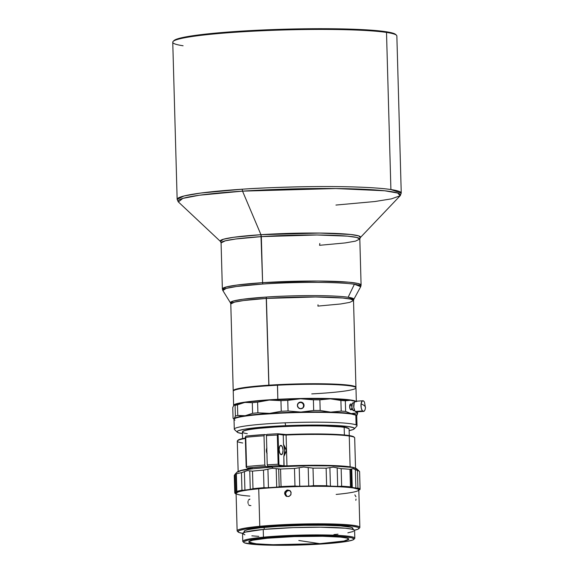 <?xml version="1.0" encoding="UTF-8"?>
<svg xmlns="http://www.w3.org/2000/svg" width="574" height="574" viewBox="0 0 574 574"><rect width="100%" height="100%" fill="white"/><g stroke="black" fill="none" stroke-linecap="round" stroke-linejoin="round"><path stroke-width="0.86" d="M363.557 411.429A5.338 2.224 -93.7 0 1 362.546 410.955L355.284 411.429A5.338 2.224 86.3 0 0 356.289 411.902L363.557 411.429A5.338 2.224 -93.7 0 0 365.351 408.308A9.701 3.867 -172.3 0 0 365.473 407.87A9.701 3.867 -172.3 0 0 361.06 403.895L362.151 401.111L363.435 400.91L364.268 401.771M335.948 205.054L374.865 201.531L391.432 198.862L400.164 195.748A111.313 9.091 178.4 0 0 242.544 191.142L335.718 188.545L384.702 190.776L397.717 193.058L400.164 195.748L401.248 193.086L390.901 189.549A112.095 9.155 -1.6 0 1 401.248 193.086L396.856 35.968A112.095 9.155 178.4 0 0 386.51 32.431A112.095 9.155 -1.6 0 1 396.462 35.229L395.644 34.454A111.299 9.091 178.4 0 0 238.088 31.34L237.772 32.087A112.095 9.155 -1.6 0 1 386.51 32.431A112.095 9.155 178.4 0 0 237.772 32.087A112.095 9.155 178.4 0 0 172.752 42.225L177.144 199.35A112.095 9.155 -1.6 0 1 242.163 189.212A112.095 9.155 -1.6 0 1 390.901 189.549L386.51 32.431L390.901 189.549C375.339 187.146 341.652 186.256 312.593 186.615C282.688 187.095 259.211 187.956 242.163 189.212L242.544 191.142L260.948 234.694A70.171 5.733 -1.6 0 1 360.314 237.6L358.772 235.907L350.571 234.472L319.689 233.066L260.948 234.694L262.612 282.673A69.397 5.668 -1.6 0 1 361.096 285.077L357.989 283.499L348.805 282.207L318.29 281.038L262.612 282.673L262.806 284.03A69.038 5.64 178.4 0 0 222.841 290.537L226.271 288.385L236.553 286.491L262.806 284.03C279.961 282.652 332.109 281.102 354.402 284.238A69.038 5.64 178.4 0 0 262.806 284.03L262.612 282.673L236.997 285.048L226.622 286.864L222.368 288.952A69.397 5.668 -1.6 0 1 262.612 282.673L261.328 236.624A69.397 5.668 178.4 0 0 221.076 242.902L222.368 288.952L222.841 290.537L230.475 302.885A61.741 5.044 -1.6 0 1 266.214 297.067A61.741 5.044 -1.6 0 1 348.138 297.253L354.402 284.238L348.138 297.253L353.778 299.441L353.519 300.539A61.389 5.015 178.4 0 0 266.401 298.415L268.941 385.47A61.117 4.994 -1.6 0 1 277.515 384.967L277.838 399.31A61.389 5.015 -1.6 0 1 355.715 401.24A61.389 5.015 178.4 0 0 277.838 399.31L277.443 385.219A61.389 5.015 -1.6 0 1 355.737 387.436A61.389 5.015 -1.6 0 1 311.747 393.893M319.56 245.306L319.833 243.469L319.56 245.306L345.182 242.931L355.557 241.116L359.812 239.028A69.397 5.668 178.4 0 0 261.328 236.624L260.948 234.694L242.544 191.142A111.313 9.091 178.4 0 0 178.37 201.94L182.841 198.389L199.343 195.232L242.544 191.142L242.163 189.212L200.778 193.043L184.017 195.978L177.144 199.35L178.37 201.94L220.495 241.503L223.315 239.272L233.711 237.277L260.948 234.694A70.171 5.733 -1.6 0 0 220.495 241.503L221.076 242.902L225.331 240.815L235.706 238.999L261.328 236.624L317.006 234.988L347.521 236.158L356.705 237.449L359.812 239.028L361.096 285.077L360.709 286.684A69.038 5.64 178.4 0 0 354.402 284.238L360.709 286.684L353.778 299.441A61.741 5.044 -1.6 0 0 348.138 297.253C328.199 294.448 281.561 295.84 266.214 297.067L266.401 298.415L243.735 300.518L234.558 302.125L230.791 303.969L233.216 390.736A61.389 5.015 -1.6 0 1 268.826 385.19A61.389 5.015 -1.6 0 1 355.945 387.314A61.389 5.015 -1.6 0 1 355.866 387.579A61.389 5.015 178.4 0 0 268.826 385.19L266.214 297.067L242.737 299.269L233.539 300.963L230.475 302.885L230.791 303.969A61.389 5.015 178.4 0 1 266.401 298.415L315.65 296.973L342.642 298.006L350.771 299.147L353.519 300.539L355.945 387.314M302.799 408.028L304.048 405.344A3.336 3.308 -132.9 0 1 299.441 408.473A3.336 3.308 -132.9 0 1 297.404 405.481L298.444 407.813L300.819 408.738L303.137 407.719L304.048 405.344L303.007 403.013L300.632 402.087L298.308 403.113L297.404 405.481A3.336 3.308 -132.9 0 1 302.003 402.352A3.336 3.308 -132.9 0 1 304.048 405.344L303.718 405.653L303.115 403.809L301.601 402.604L300.324 402.374L297.999 403.4M350.965 404.232A2.935 1.22 86.3 0 0 350.563 404.003L351.03 404.297M351.561 409.542A2.935 1.22 -93.7 0 1 351.073 409.843A2.935 1.22 -93.7 0 1 349.645 406.729A2.935 1.22 -93.7 0 1 350.685 403.981A2.935 1.22 -93.7 0 1 351.209 404.211M356.332 401.204L355.959 387.845A61.389 5.015 178.4 0 0 277.443 385.219L277.515 384.967A61.117 4.994 -1.6 0 1 355.579 387.306M355.737 387.436L355.464 387.177A61.117 4.994 178.4 0 0 277.515 384.967A61.117 4.994 178.4 0 0 268.941 385.47L268.826 385.19A61.389 5.015 178.4 0 0 233.309 391.002A61.389 5.015 -1.6 0 1 233.216 390.736M350.441 409.499A2.669 1.112 86.3 0 0 350.771 409.592L352.458 409.484M351.855 405.675L349.681 405.818L351.855 405.675M354.215 402.675L353.261 402.74A4.004 1.665 86.3 0 0 351.84 405.947A4.004 1.665 86.3 0 0 353.024 410.374L354.538 410.274L353.024 410.374A4.004 1.665 86.3 0 0 353.785 410.733L354.739 410.668M235.204 430.012A61.389 5.015 -1.6 0 1 234.292 429.187A61.389 5.015 -1.6 0 1 285.12 422.823L285.651 425.686A58.72 4.793 -1.6 0 1 354.237 428.893A58.72 4.793 -1.6 0 1 349.143 430.636L353.003 429.589L354.409 428.62L353.548 427.702L348.138 426.518L324.619 425.155L285.651 425.686L285.12 422.823A61.389 5.015 -1.6 0 1 356.102 424.932A61.389 5.015 178.4 0 0 285.12 422.823A61.389 5.015 178.4 0 0 234.508 429.596L237.241 432.157A58.72 4.793 -1.6 0 1 285.651 425.686L259.584 427.357L244.639 429.187L238.447 430.672L237.048 431.648L237.909 432.559L242.429 433.621A58.72 4.793 -1.6 0 1 237.241 432.157M354.237 428.893L356.82 426.173A61.389 5.015 178.4 0 0 356.102 424.932L355.83 415.095A61.389 5.015 178.4 0 0 284.84 412.986A61.389 5.015 178.4 0 0 234.02 419.35L234.292 429.187M355.83 415.095A61.389 5.015 -1.6 0 1 356.526 415.519L356.253 415.26A61.117 4.994 178.4 0 0 284.883 412.742L284.84 412.986A61.389 5.015 -1.6 0 1 355.83 415.095L356.102 424.932A61.389 5.015 -1.6 0 1 357.014 425.757L356.741 415.92A61.389 5.015 178.4 0 0 355.83 415.095M298.81 540.486L319.811 543.664L271.918 544.726L254.978 543.721L248.786 541.935A50.046 4.09 178.4 0 0 319.811 543.664A50.046 4.09 178.4 0 0 330.373 542.832A50.046 4.09 -1.6 0 1 277.371 544.826A50.046 4.09 -1.6 0 1 248.786 541.935A50.046 4.09 -1.6 0 1 267.254 538.24L252.682 540.234L249.051 541.497L249.008 542.301L257.095 543.951L275.032 544.791L298.588 544.633L322.193 543.499L342.822 541.26L346.617 540.414L348.834 539.165L346.746 538.039L340.533 537.12L322.595 536.281L294.132 536.597L267.254 538.24A50.046 4.09 -1.6 0 1 320.249 536.245A50.046 4.09 -1.6 0 1 348.834 539.137A50.046 4.09 -1.6 0 1 330.373 542.832A50.046 4.09 178.4 0 0 348.834 539.137L344.005 541.031L319.811 543.664L298.81 540.486M353.864 539.366L354.639 538.556A56.051 4.578 178.4 0 0 324.855 534.961A56.051 4.578 178.4 0 0 263.444 537.164L263.968 538.003A55.248 4.513 -1.6 0 1 324.504 535.829A55.248 4.513 -1.6 0 1 353.864 539.366A55.248 4.513 -1.6 0 1 333.652 543.069A55.248 4.513 -1.6 0 1 277.206 545.286A55.248 4.513 -1.6 0 1 243.785 542.444A55.248 4.513 -1.6 0 1 263.968 538.003L263.444 537.164A56.051 4.578 -1.6 0 1 322.803 534.932A56.051 4.578 -1.6 0 1 354.818 538.175L354.603 530.462A56.051 4.578 178.4 0 0 322.588 527.226A56.051 4.578 178.4 0 0 263.229 529.458L263.444 537.164L263.229 529.458L245.033 532.163L242.551 533.562L244.89 534.825M248.571 504.625L249.303 505.486L250.917 505.608M247.982 502.035L247.997 502.602M248.083 503.24L248.169 503.599M248.097 501.052L248.033 501.418M249.13 499.344L249.92 499.15L248.42 500.141M359.855 527.384L358.807 489.895A61.389 5.015 178.4 0 0 345.053 487.125A61.389 5.015 178.4 0 0 258.731 488.79L259.778 526.286A61.389 5.015 -1.6 0 1 324.791 523.84A61.389 5.015 -1.6 0 1 359.855 527.384A61.389 5.015 -1.6 0 1 359.08 528.216L357.86 529.242L354.359 530.261M291.126 492.535L290.702 495.053L288.636 496.546L286.153 496.151L284.704 494.092L285.127 491.574L287.172 490.074L289.662 490.476L291.126 492.535M290.049 490.655L287.531 490.756L285.809 492.636L285.594 493.92L284.625 493.453L284.84 492.162L286.562 490.289L287.811 489.988L290.171 490.863L290.925 491.918L290.989 494.465L289.246 496.331L286.727 496.431L285.644 495.757L284.625 493.453L285.594 493.92L286.964 496.51M355.815 500.334L356.031 499.036M358.886 528.618L359.661 527.807A61.389 5.015 178.4 0 0 327.044 523.868A61.389 5.015 178.4 0 0 259.778 526.286L260.309 527.119A60.586 4.951 -1.6 0 1 326.692 524.736A60.586 4.951 -1.6 0 1 358.886 528.618A60.586 4.951 -1.6 0 1 354.524 530.225M358.592 489.493L358.32 489.235A61.117 4.994 178.4 0 0 344.838 486.881L345.053 487.125A61.389 5.015 -1.6 0 1 358.592 489.493A61.389 5.015 -1.6 0 1 336.156 494.429M247.308 433.679A53.382 4.362 -1.6 0 1 242.551 431.634A53.382 4.362 -1.6 0 1 286.361 426.475A53.382 4.362 -1.6 0 1 344.17 427.329L344.386 434.984L344.17 427.329A53.382 4.362 178.4 0 0 284.216 426.568A53.382 4.362 178.4 0 0 242.379 431.992L242.565 438.565M348.777 428.591L343.919 427.078A53.109 4.341 178.4 0 0 286.397 426.224A53.109 4.341 178.4 0 0 242.809 431.361L242.551 431.634M280.966 445.381A4.671 1.944 -93.7 0 1 283.047 450.116A4.671 1.944 -93.7 0 1 281.396 454.694A4.671 1.944 -93.7 0 1 281.224 454.687L282.573 453.532L283.054 450.325L282.386 446.952L280.966 445.381L279.617 446.536L279.136 449.743L279.796 453.116L281.224 454.687A4.671 1.944 -93.7 0 1 279.143 449.951A4.671 1.944 -93.7 0 1 280.786 445.374A4.671 1.944 -93.7 0 1 280.966 445.381L280.966 445.381M359.417 471.362L356.684 468.793A60.055 4.908 178.4 0 0 283.929 466.44A60.055 4.908 178.4 0 0 272.887 467.035A60.055 4.908 178.4 0 0 272.743 467.042L272.241 468.291L280.557 469.037A62.724 5.123 -1.6 0 1 294.484 468.477L303.639 467.028L313.009 468.126A62.724 5.123 -1.6 0 1 326.132 468.183L333.229 467.15L341.157 468.671A62.724 5.123 -1.6 0 1 349.968 469.324L353.089 468.621L357.459 470.508A62.724 5.123 -1.6 0 1 359.417 471.362A62.724 5.123 -1.6 0 1 359.589 471.591L360.077 489.141A62.724 5.123 178.4 0 0 357.946 488.058L356.849 488.13A62.451 5.101 -1.6 0 1 359.862 489.658L360.077 489.141L359.862 489.658A13.346 1.091 -1.6 0 1 359.403 489.809L358.427 490.203M242.716 442.985A58.72 4.793 -1.6 0 1 237.478 440.732A58.72 4.793 -1.6 0 1 245.371 438.471A58.72 4.793 178.4 0 0 237.292 441.133L238.16 471.979M237.815 440.638L239.882 439.261L245.356 438.027A58.182 4.75 178.4 0 0 238.002 440.193L237.478 440.732M355.543 468.7L354.682 437.854A58.72 4.793 178.4 0 0 349.265 436.003A58.72 4.793 -1.6 0 1 354.474 437.467L353.928 436.95A58.182 4.75 178.4 0 0 348.762 435.501L349.265 436.003L350.126 466.849A58.72 4.793 178.4 0 0 286.964 465.88L287.043 466.303L286.964 465.88A58.72 4.793 -1.6 0 1 350.126 466.849L350.126 466.849A58.72 4.793 -1.6 0 1 354.847 467.989A58.72 4.793 178.4 0 0 350.126 466.849L349.265 436.003A58.72 4.793 178.4 0 0 286.103 435.035L286.964 465.88L284.094 465.837L283.836 456.531A8.675 3.609 86.3 0 0 283.491 444.305L286.261 449.593L286.311 451.343L283.836 456.531L286.426 450.461L283.491 444.305L283.233 434.992L286.103 435.035L286.964 465.88L284.094 465.837L283.628 466.404L278.734 465.672L279.021 465.084L284.094 465.837L279.021 465.084L278.139 464.258L277.321 435.013L278.096 434.375L278.95 464.926L277.845 433.765L286.182 434.547L286.103 435.035A58.72 4.793 -1.6 0 1 349.265 436.003L348.762 435.501A58.182 4.75 178.4 0 0 286.182 434.547L286.103 435.035L283.233 434.992L282.731 434.496L283.233 434.992L278.16 434.238L283.233 434.992L283.491 444.305L284.733 450.576L283.836 456.531L283.929 466.44L278.734 465.672L279.021 465.084L278.139 464.258L277.321 435.013L278.16 434.238L277.845 433.765A72.066 5.883 178.4 0 0 266.953 434.375L266.436 435.623A73.4 5.991 -1.6 0 1 277.321 435.013A73.4 5.991 178.4 0 0 266.436 435.623L267.247 464.875A73.4 5.991 -1.6 0 1 278.139 464.258A73.4 5.991 178.4 0 0 267.247 464.875L267.85 466.289A72.066 5.883 -1.6 0 1 278.734 465.672A72.066 5.883 -1.6 0 0 267.85 466.289L272.887 467.035L267.85 466.289L267.247 464.875L266.436 435.623L266.953 434.375A72.066 5.883 178.4 0 1 277.845 433.765L284.152 434.575L305.095 434.016L331.062 434.195L348.762 435.501L352.515 436.276L354.086 437.158M235.11 493.367A62.724 5.123 -1.6 0 1 234.78 493.016L236.101 493.999A62.451 5.101 -1.6 0 1 235.232 493.496A62.451 5.101 -1.6 0 1 235.01 493.03A13.346 1.091 -1.6 0 1 235.469 492.872L234.953 474.375L235.914 473.342L236.337 473.894L235.928 473.93L236.337 473.894L236.832 491.444A62.724 5.123 -1.6 0 1 241.948 490.232L241.453 472.682A62.724 5.123 178.4 0 0 236.337 473.894L236.832 491.444L236.395 491.968A13.346 1.091 -1.6 0 0 236.459 492.112A21.353 1.744 -1.6 0 1 236.574 492.284A21.353 1.744 -1.6 0 1 235.469 492.872L236.459 492.112A13.346 1.091 -1.6 0 1 236.388 492.004A13.346 1.091 -1.6 0 1 236.395 491.968L243.641 490.246A13.346 1.091 -1.6 0 1 244.926 490.103L244.409 471.606L241.453 472.682L241.948 490.232L243.641 490.246L241.948 490.232A62.724 5.123 178.4 0 0 236.832 491.444L236.395 491.968A62.451 5.101 -1.6 0 1 243.641 490.246A13.346 1.091 -1.6 0 1 244.926 490.103L250.271 489.364A21.353 1.744 -1.6 0 1 244.926 490.103L244.409 471.606L247.451 470.601L249.755 470.859L250.271 489.364A13.346 1.091 -1.6 0 1 251.125 489.206L252.983 488.696L252.495 471.146L252.983 488.696A62.724 5.123 -1.6 0 1 263.975 487.67L263.488 470.12A62.724 5.123 178.4 0 0 252.495 471.146L249.755 470.859L250.271 489.364A13.346 1.091 -1.6 0 1 251.125 489.206L266.688 487.756A13.346 1.091 -1.6 0 1 268.445 487.67L267.929 469.166L263.488 470.12L263.975 487.67L266.688 487.756L263.975 487.67A62.724 5.123 178.4 0 0 252.983 488.696L251.125 489.206A62.451 5.101 -1.6 0 1 266.688 487.756A13.346 1.091 -1.6 0 1 268.445 487.67L276.718 487.139A13.346 1.091 -1.6 0 1 278.261 487.017L279.179 486.809L278.677 469.023L276.202 468.642L276.718 487.139A21.353 1.744 -1.6 0 1 268.445 487.67L267.929 469.166L272.241 468.291L276.202 468.642L276.718 487.139A13.346 1.091 -1.6 0 1 278.261 487.017A62.451 5.101 -1.6 0 1 297.971 486.228L294.971 486.027A62.724 5.123 178.4 0 0 281.052 486.587L278.261 487.017L297.971 486.228A13.346 1.091 -1.6 0 1 299.736 486.214L299.219 467.717L303.639 467.028L308.202 467.545L308.719 486.049A13.346 1.091 -1.6 0 1 310.541 485.991A62.451 5.101 -1.6 0 1 329.117 486.07L326.628 485.733A62.724 5.123 178.4 0 0 313.504 485.676L310.541 485.991L313.504 485.676A62.724 5.123 -1.6 0 1 326.628 485.733L329.117 486.07A13.346 1.091 -1.6 0 1 330.416 486.135L329.899 467.638L333.229 467.15L337.175 467.875L337.691 486.372A13.346 1.091 -1.6 0 1 339.306 486.393A62.451 5.101 -1.6 0 1 351.769 487.326A13.346 1.091 -1.6 0 1 352.257 487.455L351.74 468.951L350.893 469.324L351.388 487.104L351.769 487.326L350.456 486.874A62.724 5.123 178.4 0 0 341.652 486.221L339.306 486.393L341.652 486.221A62.724 5.123 -1.6 0 1 350.456 486.874L351.388 487.104L350.893 469.324L349.968 469.324L350.456 486.874L349.968 469.324A62.724 5.123 178.4 0 0 341.157 468.671L341.652 486.221L341.157 468.671L337.175 467.875L337.691 486.372A21.353 1.744 -1.6 0 1 330.416 486.135L329.899 467.638L326.132 468.183L326.628 485.733L326.132 468.183A62.724 5.123 178.4 0 0 313.009 468.126L313.504 485.676L313.009 468.126L308.202 467.545L308.719 486.049A21.353 1.744 -1.6 0 1 299.736 486.214L299.219 467.717L294.484 468.477L294.971 486.027L297.971 486.228A13.346 1.091 -1.6 0 1 299.736 486.214L308.719 486.049A13.346 1.091 -1.6 0 1 310.541 485.991L329.117 486.07A13.346 1.091 -1.6 0 1 330.416 486.135L337.691 486.372A13.346 1.091 -1.6 0 1 339.306 486.393L351.769 487.326A13.346 1.091 -1.6 0 1 352.257 487.455L351.74 468.951L353.089 468.621L355.371 469.532L355.887 488.029A13.346 1.091 -1.6 0 1 356.849 488.13L357.946 488.058A62.724 5.123 -1.6 0 1 360.077 489.141L359.862 489.658A13.346 1.091 -1.6 0 1 359.403 489.809M238.813 471.232A58.72 4.793 -1.6 0 1 251.025 468.614A58.72 4.793 178.4 0 0 238.813 471.232M352.967 529.422L352.938 528.381A54.444 4.449 178.4 0 0 321.842 525.232A54.444 4.449 178.4 0 0 264.176 527.398L264.234 529.364L264.176 527.398A54.444 4.449 178.4 0 0 244.086 531.416L244.115 532.464M234.78 493.016A62.724 5.123 178.4 0 0 234.96 493.245L235.232 493.496M236.337 473.894A62.724 5.123 -1.6 0 1 241.453 472.682L247.451 470.601L252.495 471.146A62.724 5.123 -1.6 0 1 263.488 470.12L272.241 468.291L272.743 467.042A60.055 4.908 178.4 0 0 270.469 467.193A60.055 4.908 178.4 0 0 252.366 468.807L246.971 468.004L265.425 466.447L264.829 465.033L264.011 435.781L264.535 434.532A72.066 5.883 178.4 0 0 246.081 436.096L245.328 436.914L246.174 467.171L245.328 436.914L245.737 437.316L246.555 466.569L246.174 467.171L246.971 468.004L252.366 468.807L241.475 470.515L236.933 472.259M356.267 469.927L356.813 469.467L356.375 468.578L351.984 467.394L331.313 465.894L305.892 465.765L272.887 467.035A60.055 4.908 178.4 0 0 272.743 467.042A60.055 4.908 178.4 0 0 270.469 467.193L252.366 468.807A60.055 4.908 178.4 0 0 237.026 472.137L235.627 473.607M359.589 471.641L359.589 471.591A62.724 5.123 178.4 0 0 357.459 470.508L357.946 488.058L357.459 470.508L355.371 469.532L355.887 488.029A21.353 1.744 -1.6 0 1 352.257 487.455L355.887 488.029A13.346 1.091 -1.6 0 1 356.849 488.13L359.152 488.861L359.862 489.658M360.077 489.141L359.589 471.591M294.484 468.477A62.724 5.123 178.4 0 0 280.557 469.037L281.052 486.587A62.724 5.123 -1.6 0 1 294.971 486.027L294.484 468.477M280.557 469.037L278.677 469.023L279.179 486.809L281.052 486.587L280.557 469.037M235.914 473.342L235.541 473.701L235.914 473.342M235.01 493.03A13.346 1.091 -1.6 0 1 235.469 492.872L234.953 474.375L234.292 475.466L235.541 473.701M265.425 466.447L270.469 467.193L265.425 466.447L264.829 465.033A73.4 5.991 178.4 0 0 246.555 466.569L246.174 467.171L246.971 468.004A72.066 5.883 -1.6 0 1 265.425 466.447M264.011 435.781A73.4 5.991 178.4 0 0 245.737 437.316L246.555 466.569A73.4 5.991 -1.6 0 1 264.829 465.033L264.011 435.781L264.535 434.532L246.081 436.096L245.328 436.914L245.737 437.316A73.4 5.991 -1.6 0 1 264.011 435.781M266.924 453.281A3.336 1.392 -93.7 0 1 266.788 448.258M266.752 434.87L264.535 434.532L266.752 434.87M349.279 435.58L349.1 429.015A53.382 4.362 178.4 0 0 344.17 427.329A53.382 4.362 -1.6 0 1 348.906 428.663L348.633 428.405A53.109 4.341 178.4 0 0 343.919 427.078L318.843 425.693L283.276 426.367L253.364 428.8L244.345 430.572L242.68 431.885M266.917 448.029L266.372 450.698L267.075 453.553M358.269 489.191L351.453 487.513L336.407 486.415L315.435 486.07L291.728 486.53L268.883 487.721L250.386 489.464L239.057 491.495L236.344 493.016M238.167 531.99A60.586 4.951 -1.6 0 1 260.309 527.119L259.778 526.286A61.389 5.015 178.4 0 0 237.349 531.223L238.167 531.99A60.586 4.951 -1.6 0 0 242.615 533.354L239.064 532.493L237.952 531.56L239.171 530.555L245.234 529.027L265.095 526.695L286.971 525.361L316.36 524.672L337.146 525.016L352.056 526.1L357.968 527.305L359.08 528.238M351.848 529.307L352.938 528.41L352.701 527.98L350.671 527.183L340.741 525.92L324.389 525.267L304.098 525.318L277.916 526.351L260.201 527.8L248.327 529.572L245.184 530.491L244.086 531.388M244.33 531.818L245.084 532.227M258.731 488.79A61.389 5.015 -1.6 0 1 345.053 487.125L344.838 486.881A61.117 4.994 178.4 0 0 279.294 487.075A61.117 4.994 178.4 0 0 236.538 492.636L236.28 492.908A61.389 5.015 -1.6 0 1 258.731 488.79A61.389 5.015 178.4 0 0 236.086 493.324L237.134 530.814A61.389 5.015 -1.6 0 1 259.778 526.286L258.731 488.79M249.834 496.094A61.389 5.015 -1.6 0 1 236.28 492.908M355.966 496.804L354.861 494.867M237.952 531.603A61.389 5.015 -1.6 0 1 237.134 530.814M251.85 535.851L258.781 536.353M333.917 534.595L338.014 534.186M347.866 532.837L353.476 531.416M354.603 530.491L352.264 529.228L345.297 528.202L320.249 527.205L293.336 527.614L263.229 529.458A56.051 4.578 178.4 0 0 242.551 533.59L242.766 541.304A56.051 4.578 -1.6 0 1 263.444 537.164A56.051 4.578 178.4 0 0 242.96 541.669L243.785 542.444M263.968 538.003L288.284 536.396L320.177 535.779L344.866 536.769L351.733 537.773L354.036 539.022L352.931 539.933L347.399 541.332L329.282 543.456L303.976 544.884L277.45 545.293L255.961 544.568L244.596 542.896L243.584 542.05L243.878 541.598L247.889 540.199L263.968 538.003M289.425 490.49L287.531 490.756L286.096 492.047L285.594 493.92L286.62 496.23M356.296 415.311L349.925 413.61L335.245 412.476L314.495 412.096L290.831 412.512L253.213 414.923L239.502 416.896L235.749 417.937L234.292 418.948M234.931 420.175A61.389 5.015 -1.6 0 1 234.214 418.934A61.389 5.015 -1.6 0 1 284.84 412.986L284.883 412.742A61.117 4.994 178.4 0 0 234.472 418.661L234.214 418.934M364.935 409.994L365.186 409.212L364.626 410.632L363.421 411.429L362.144 410.432L361.225 407.971L361.06 403.895A9.701 3.867 7.7 0 1 365.473 407.87M362.854 400.774L355.593 401.255A5.338 2.224 86.3 0 0 353.706 405.524A5.338 2.224 86.3 0 0 355.284 411.429L362.546 410.955A5.338 2.224 -93.7 0 1 361.06 403.895A5.338 2.224 -93.7 0 1 362.854 400.774A5.338 2.224 -93.7 0 1 363.866 401.248M355.729 401.255L354.208 402.683L353.792 407.44L354.876 410.905L355.715 411.766L356.992 411.565M356.598 401.728L356.167 401.391M317.91 306.093L318.025 304.787L317.91 306.093L340.576 303.99L349.753 302.383L353.519 300.539M353.362 402.74L352.221 403.816L351.905 407.382L353.024 410.374L354.309 410.475M233.575 390.715A61.117 4.994 -1.6 0 1 268.941 385.47A61.117 4.994 178.4 0 0 233.683 390.585L233.424 390.851A61.389 5.015 -1.6 0 1 277.443 385.219A61.389 5.015 178.4 0 0 233.231 391.267L233.625 405.366A61.389 5.015 -1.6 0 1 277.838 399.31A61.389 5.015 178.4 0 0 233.64 405.452A61.389 5.015 -1.6 0 1 233.625 405.366M352.106 404.153L350.42 404.268A2.669 1.112 86.3 0 0 350.118 404.39M350.714 409.85L351.388 409.463M351.582 408.48L351.302 409.19M351.123 409.42L350.269 409.355M350.068 404.433L350.922 404.505M351.274 404.283L350.126 404.376L349.652 406.162L350.061 408.853L350.958 409.836A2.935 1.22 86.3 0 0 351.317 409.556M353.412 401.011L350.692 400.265A61.389 5.015 178.4 0 0 330.351 398.837L340.906 400.48A62.724 5.123 -1.6 0 1 345.326 400.788L350.692 400.265L353.412 401.011M355.306 401.319A61.389 5.015 178.4 0 0 350.692 400.265L330.351 398.837L340.906 400.48L341.2 411.113A62.724 5.123 -1.6 0 1 345.627 411.429L345.326 400.788A62.724 5.123 178.4 0 0 340.906 400.48L341.2 411.113L330.724 412.132L320.17 410.489L319.876 399.848L330.351 398.837L300.539 398.765L269.242 400.078A61.389 5.015 178.4 0 0 244.84 402.417L252.295 402.683A62.724 5.123 -1.6 0 1 257.604 402.173L269.242 400.078L280.951 400.645L281.253 411.278L269.615 413.373L257.898 412.806L257.604 402.173A62.724 5.123 178.4 0 0 252.295 402.683L252.589 413.316L245.213 415.712L241.482 415.906L237.765 415.447L237.471 404.814L244.84 402.417A61.389 5.015 178.4 0 0 233.883 405.158L235.082 405.409A62.724 5.123 -1.6 0 1 237.471 404.814A62.724 5.123 178.4 0 0 235.082 405.409L235.383 416.042A62.724 5.123 -1.6 0 1 237.765 415.447L237.471 404.814L244.84 402.417L252.295 402.683L252.589 413.316A62.724 5.123 -1.6 0 1 257.898 412.806L257.604 402.173L269.242 400.078L249.884 401.764L240.657 403.091L235.132 404.476L233.883 405.158L235.082 405.409L235.383 416.042L234.257 418.453L233.661 418.654L233.058 418.202L232.757 407.569L233.883 405.158A61.389 5.015 178.4 0 0 233.826 405.215L232.757 407.569L233.058 418.202L233.661 418.654L233.058 418.202M233.661 418.654L234.257 418.453A61.389 5.015 -1.6 0 0 234.063 419.135L234.257 418.453L237.772 417.076L250.257 415.059L277.099 412.928L300.912 412.06L288.062 410.991A62.724 5.123 178.4 0 0 281.253 411.278L269.615 413.373L257.898 412.806A62.724 5.123 178.4 0 0 252.589 413.316L245.213 415.712L237.765 415.447A62.724 5.123 178.4 0 0 235.383 416.042L234.257 418.453A61.389 5.015 -1.6 0 1 245.213 415.712A61.389 5.015 -1.6 0 1 269.615 413.373A61.389 5.015 -1.6 0 1 300.912 412.06L330.724 412.132L351.066 413.56L345.627 411.429A62.724 5.123 178.4 0 0 341.2 411.113L330.724 412.132A61.389 5.015 -1.6 0 1 351.066 413.56L356.425 413.036A62.724 5.123 -1.6 0 1 357.602 413.56A62.724 5.123 178.4 0 0 356.425 413.036L356.397 411.895L356.425 413.036L351.066 413.56L345.627 411.429L345.326 400.788L350.692 400.265L355.457 401.384M350.958 409.836L351.632 409.449M357.602 413.56L357.552 411.823L357.057 415.088L357.602 413.56M356.684 415.712A61.389 5.015 -1.6 0 0 351.066 413.56L355.83 414.679L356.676 415.303L356.476 415.971L357.057 415.088M281.253 411.278A62.724 5.123 -1.6 0 1 288.062 410.991L287.761 400.358A62.724 5.123 178.4 0 0 280.951 400.645L281.253 411.278M294.11 399.239L300.539 398.765A61.389 5.015 178.4 0 0 269.242 400.078L280.951 400.645A62.724 5.123 -1.6 0 1 287.761 400.358L300.539 398.765L313.39 399.834A62.724 5.123 -1.6 0 1 319.876 399.848L330.351 398.837A61.389 5.015 178.4 0 0 300.539 398.765L313.39 399.834L313.684 410.475A62.724 5.123 -1.6 0 1 320.17 410.489L319.876 399.848A62.724 5.123 178.4 0 0 313.39 399.834L313.684 410.475L300.912 412.06A61.389 5.015 -1.6 0 1 330.724 412.132L320.17 410.489A62.724 5.123 178.4 0 0 313.684 410.475L300.912 412.06L288.062 410.991L287.761 400.358L294.11 399.239M183.099 45.762A112.095 9.155 -1.6 0 1 173.111 41.464A112.095 9.155 -1.6 0 1 237.772 32.087L238.088 31.34A111.299 9.091 178.4 0 0 173.886 40.654A111.299 9.091 178.4 0 0 173.599 41.055M395.945 34.849L392.932 33.163L385.764 31.678L360.207 29.525L323.169 28.7L280.284 29.339L238.088 31.34L203.002 34.404L180.358 38.056L174.876 39.936L173.714 40.854M303.201 407.518L303.639 405L302.692 403.307L300.977 402.424L298.487 402.977M364.497 402.166L365.473 407.884L364.999 409.836M400.164 195.748L360.314 237.6L359.812 239.028M360.092 489.184L359.597 471.62M235.885 473.83L236.388 492.004M234.773 492.987L234.278 475.423M252.646 468.886L252.101 468.377M233.252 418.417L234.221 419.329M173.111 41.464L173.886 40.654"/></g></svg>
